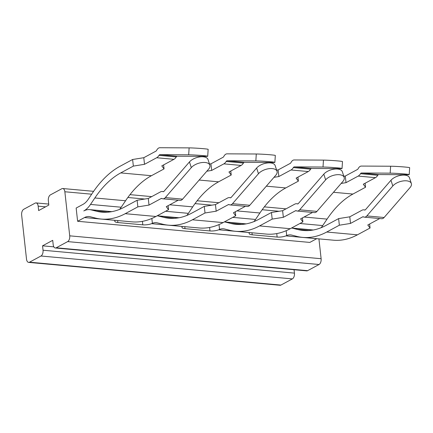 <?xml version="1.0" encoding="UTF-8"?>
<svg xmlns="http://www.w3.org/2000/svg" width="433" height="433" viewBox="0 0 433 433"><rect width="100%" height="100%" fill="white"/><g stroke="black" fill="none" stroke-linecap="round" stroke-linejoin="round"><path stroke-width="0.65" d="M318.926 238.87L321.118 258.718A4.628 2.566 -84.8 0 1 319.061 264.498L307.625 270.668L56.23 247.784L67.667 241.609A4.628 2.566 -84.8 0 0 69.718 235.833L64.853 191.759A4.628 2.566 -84.8 0 0 62.731 188.523A4.628 2.566 -84.8 0 0 61.827 188.723L50.39 194.893A4.628 2.566 -84.8 0 0 48.334 200.674L48.821 205.08L38.656 210.568L38.169 206.162A4.628 2.566 -84.8 0 0 36.047 202.92A4.628 2.566 -84.8 0 0 35.143 203.126L23.707 209.296A4.628 2.566 -84.8 0 0 21.65 215.077L26.516 259.145A4.628 2.566 -84.8 0 0 28.638 262.387A4.628 2.566 -84.8 0 0 29.541 262.181L40.978 256.011A4.628 2.566 -84.8 0 0 43.035 250.231L42.548 245.825L53.833 246.853M42.548 245.825L52.712 240.337L53.199 244.748A4.628 2.566 -84.8 0 0 55.321 247.985L306.721 270.874A4.628 2.566 -84.8 0 0 307.625 270.668M40.978 256.011L292.378 278.895A4.628 2.566 -84.8 0 0 294.435 273.12L294.056 269.721M292.378 278.895L280.941 285.071L29.541 262.181M28.638 262.387L280.037 285.271A4.628 2.566 -84.8 0 0 280.941 285.071M55.321 247.985A4.628 2.566 -84.8 0 0 56.23 247.784M316.761 238.675A23.144 12.822 -84.8 0 0 316.718 238.697L286.013 235.898A23.144 12.822 -84.8 0 1 290.543 234.886A23.144 12.822 -84.8 0 1 291.653 235.076L296.854 236.391A122.669 67.943 -84.8 0 0 302.71 237.392A122.669 67.943 -84.8 0 0 326.726 232.028L339.348 225.214L350.514 223.428L349.783 216.814L338.622 218.605L339.348 225.214M338.622 218.605L326 225.414A115.725 64.1 -84.8 0 1 303.344 230.48A115.725 64.1 -84.8 0 1 297.812 229.533L308.951 230.545M291.55 228.012A30.088 16.665 -84.8 0 1 292.611 228.218L297.812 229.533M286.013 235.898L286.711 235.525A6.944 1.992 173.7 0 1 277.142 237.057L252.195 234.789A6.944 1.992 173.7 0 1 249.105 233.49A6.944 1.992 173.7 0 1 249.679 232.564M302.71 237.392L333.415 240.191A122.669 67.943 -84.8 0 0 357.431 234.821L326.726 232.028M333.491 192.284L352.933 194.054L365.555 187.24L365.111 183.246M352.933 194.054A115.725 64.1 -84.8 0 0 327.061 219.109L322.715 225.571A30.088 16.665 -84.8 0 1 321.129 227.704M369.614 224.013L370.053 228.012L357.431 234.821M316.718 238.697L309.817 242.42L77.615 221.279L84.511 217.555L115.216 220.354A23.144 12.822 -84.8 0 1 115.259 220.332M302.445 217.896L302.889 221.896L290.267 228.705A122.669 67.943 -84.8 0 1 266.252 234.074L235.547 231.282A122.669 67.943 -84.8 0 1 229.685 230.275L224.483 228.965A23.144 12.822 -84.8 0 0 223.379 228.776A23.144 12.822 -84.8 0 0 218.849 229.788L219.547 229.409A6.944 1.992 173.7 0 1 209.973 230.941L185.026 228.673A6.944 1.992 173.7 0 1 181.936 227.374A6.944 1.992 173.7 0 1 182.515 226.454M235.281 211.78L235.72 215.78L223.098 222.589A122.669 67.943 -84.8 0 1 199.083 227.958L168.377 225.165A122.669 67.943 -84.8 0 1 162.516 224.164L157.314 222.849A23.144 12.822 -84.8 0 0 156.21 222.659A23.144 12.822 -84.8 0 0 151.68 223.672L152.378 223.293A6.944 1.992 173.7 0 1 142.809 224.83L117.863 222.557A6.944 1.992 173.7 0 1 114.772 221.263A6.944 1.992 173.7 0 1 115.346 220.337M365.122 209.962L363.774 209.837A9.255 5.126 95.2 0 0 361.961 210.243L349.783 216.814M366.843 215.926L384.114 217.501L410.078 187.527A10.414 5.293 -17.9 0 0 411.35 183.538A10.414 5.293 -17.9 0 0 406.565 180.826A10.414 5.293 -17.9 0 0 392.807 185.957L366.843 215.926A6.944 3.848 95.2 0 1 364.375 217.149A6.944 3.848 95.2 0 1 363.449 216.852A2.317 1.283 95.2 0 0 363.141 216.754A2.317 1.283 95.2 0 0 362.692 216.857L350.514 223.428M370.053 228.012L367.785 224.998L379.736 218.551M361.474 173L378.745 174.569L407.453 174.721A10.414 0.411 -176.3 0 0 409.207 174.607A10.414 0.411 -176.3 0 0 404.601 173.969A10.414 0.411 -176.3 0 0 390.176 173.151L361.474 173A2.317 1.283 -84.8 0 0 360.505 173.698A9.255 5.126 95.2 0 1 358.188 176.09L346.016 182.661L345.285 176.047L343.813 176.285M341.155 183.435L346.016 182.661M365.555 187.24L363.287 184.231L375.46 177.66A9.255 5.126 95.2 0 0 377.776 175.273A2.317 1.283 -84.8 0 1 378.745 174.569M409.207 174.607L409.656 167.685A10.414 0.411 3.7 0 0 405.044 167.046A10.414 0.411 3.7 0 0 390.626 166.229L361.339 166.072A6.944 3.848 -84.8 0 0 358.134 168.702A2.317 1.283 -84.8 0 1 357.458 169.476L345.285 176.047M159.972 154.657L177.243 156.226L205.951 156.378A10.414 0.411 -176.3 0 0 207.705 156.264A10.414 0.411 -176.3 0 0 203.099 155.626A10.414 0.411 -176.3 0 0 188.68 154.808L159.972 154.657A2.317 1.283 -84.8 0 0 159.003 155.355A9.255 5.126 95.2 0 1 156.686 157.742L144.514 164.313L133.348 166.104L132.617 159.49L119.995 166.304A122.669 67.943 95.2 0 0 92.57 192.858L88.229 199.326A23.144 12.822 95.2 0 1 83.055 204.333L76.154 208.056L77.615 221.279M249.592 232.559A23.144 12.822 -84.8 0 0 249.554 232.581L218.849 229.788M235.547 231.282A122.669 67.943 -84.8 0 0 259.562 225.912L272.184 219.098L283.35 217.312L295.522 210.741A2.317 1.283 95.2 0 1 295.977 210.638A2.317 1.283 95.2 0 1 296.286 210.741A6.944 3.848 95.2 0 0 297.206 211.039A6.944 3.848 95.2 0 0 299.674 209.81L325.638 179.841A10.414 5.293 -17.9 0 1 339.402 174.71A10.414 5.293 -17.9 0 1 344.181 177.422A10.414 5.293 -17.9 0 1 342.909 181.416L316.945 211.385A6.944 3.848 95.2 0 1 314.477 212.608L297.206 211.039M224.381 221.902A30.088 16.665 -84.8 0 1 225.447 222.102L230.648 223.417A115.725 64.1 -84.8 0 0 236.174 224.364A115.725 64.1 -84.8 0 0 258.831 219.298L271.453 212.489L272.184 219.098M182.428 226.443A23.144 12.822 -84.8 0 0 182.385 226.464L151.68 223.672M168.377 225.165A122.669 67.943 -84.8 0 0 192.393 219.796L205.015 212.987L216.181 211.196L228.353 204.625A2.317 1.283 95.2 0 1 228.808 204.528A2.317 1.283 95.2 0 1 229.117 204.625A6.944 3.848 95.2 0 0 230.037 204.923A6.944 3.848 95.2 0 0 232.51 203.699L258.469 173.725A10.414 5.293 -17.9 0 1 272.233 168.594A10.414 5.293 -17.9 0 1 277.017 171.311A10.414 5.293 -17.9 0 1 275.74 175.3L249.781 205.269A6.944 3.848 95.2 0 1 247.308 206.492L230.037 204.923M157.211 215.786A30.088 16.665 -84.8 0 1 158.278 215.991L163.479 217.306A115.725 64.1 -84.8 0 0 169.005 218.248A115.725 64.1 -84.8 0 0 191.662 213.188L204.284 206.373L205.015 212.987M168.112 205.67L168.556 209.664L155.929 216.478L125.229 213.68A122.669 67.943 -84.8 0 1 101.208 219.049A122.669 67.943 -84.8 0 1 95.352 218.048L90.151 216.733A23.144 12.822 -84.8 0 0 89.046 216.543A23.144 12.822 -84.8 0 0 84.511 217.555M101.208 219.049L131.913 221.848A122.669 67.943 -84.8 0 0 155.929 216.478M411.35 183.538L409.51 177.849A10.414 5.293 162.1 0 0 404.725 175.138A10.414 5.293 162.1 0 0 390.967 180.269L365.517 209.642A2.317 1.283 95.2 0 1 364.694 210.048A2.317 1.283 95.2 0 1 364.51 210.005A9.255 5.126 95.2 0 0 363.774 209.837M384.114 217.501A6.944 3.848 95.2 0 1 381.646 218.725L364.375 217.149M232.754 217.382L255.551 219.455L259.892 212.993A115.725 64.1 95.2 0 1 285.764 187.938L298.386 181.129L297.947 177.129M255.551 219.455A30.088 16.665 95.2 0 1 253.96 221.588M165.585 211.266L188.382 213.345L192.723 206.877A115.725 64.1 95.2 0 1 218.6 181.822L231.222 175.013L230.778 171.013M188.382 213.345A30.088 16.665 95.2 0 1 186.791 215.477M84.289 210.66A30.088 16.665 -84.8 0 0 84.478 210.546A30.088 16.665 -84.8 0 0 90.508 204.43L121.213 207.228L125.559 200.76A115.725 64.1 95.2 0 1 151.431 175.711L164.053 168.897L163.609 164.903M121.213 207.228A30.088 16.665 95.2 0 1 119.627 209.361M302.889 221.896L300.621 218.881L312.566 212.435M271.453 212.489L282.619 210.698L283.35 217.312M297.953 203.846L296.605 203.726A9.255 5.126 95.2 0 0 294.792 204.132L282.619 210.698M235.72 215.78L233.452 212.771L245.397 206.319M204.284 206.373L215.45 204.587L216.181 211.196M230.789 197.735L229.436 197.61A9.255 5.126 95.2 0 0 227.623 198.016L215.45 204.587M165.341 197.583L191.305 167.614A10.414 5.293 -17.9 0 1 205.063 162.483A10.414 5.293 -17.9 0 1 209.848 165.195A10.414 5.293 -17.9 0 1 208.576 169.184L182.612 199.153L165.341 197.583A6.944 3.848 95.2 0 1 162.873 198.807A6.944 3.848 95.2 0 1 161.947 198.509A2.317 1.283 95.2 0 0 161.639 198.411A2.317 1.283 95.2 0 0 161.19 198.509L149.012 205.08L137.851 206.871L125.229 213.68M168.556 209.664L166.283 206.655L178.234 200.208M163.62 191.619L162.272 191.494A9.255 5.126 95.2 0 0 160.459 191.9L148.281 198.471L137.12 200.257L124.498 207.071A115.725 64.1 -84.8 0 1 101.842 212.138A115.725 64.1 -84.8 0 1 96.31 211.19L91.109 209.875A30.088 16.665 -84.8 0 0 89.674 209.626A30.088 16.665 -84.8 0 0 84.484 210.595A30.088 16.665 -84.8 0 0 84.289 210.687A30.088 16.665 -84.8 0 0 83.786 210.947M294.305 166.884L311.576 168.459L340.284 168.61A10.414 0.411 -176.3 0 0 342.043 168.491A10.414 0.411 -176.3 0 0 337.431 167.852A10.414 0.411 -176.3 0 0 323.013 167.035L294.305 166.884A2.317 1.283 -84.8 0 0 293.336 167.587A9.255 5.126 95.2 0 1 291.019 169.974L278.847 176.545L278.116 169.931L276.649 170.169M273.992 177.324L278.847 176.545M298.386 181.129L296.118 178.115L308.291 171.544A9.255 5.126 95.2 0 0 310.607 169.157A2.317 1.283 -84.8 0 1 311.576 168.459M342.043 168.491L342.487 161.569A10.414 0.411 3.7 0 0 337.881 160.93A10.414 0.411 3.7 0 0 323.456 160.113L294.169 159.956A6.944 3.848 -84.8 0 0 290.965 162.591A2.317 1.283 -84.8 0 1 290.294 163.365L278.116 169.931M227.141 160.767L244.412 162.343L273.115 162.494A10.414 0.411 -176.3 0 0 274.874 162.38A10.414 0.411 -176.3 0 0 270.262 161.736A10.414 0.411 -176.3 0 0 255.843 160.919L227.141 160.767A2.317 1.283 -84.8 0 0 226.167 161.471A9.255 5.126 95.2 0 1 223.856 163.858L211.677 170.429L210.947 163.82L209.48 164.053M206.822 171.208L211.677 170.429M231.222 175.013L228.949 172.004L241.127 165.433A9.255 5.126 95.2 0 0 243.438 163.041A2.317 1.283 -84.8 0 1 244.412 162.343M274.874 162.38L275.323 155.452A10.414 0.411 3.7 0 0 270.712 154.814A10.414 0.411 3.7 0 0 256.293 153.996L227.006 153.845A6.944 3.848 -84.8 0 0 223.801 156.475A2.317 1.283 -84.8 0 1 223.125 157.249L210.947 163.82M90.508 204.43L94.854 197.968A115.725 64.1 95.2 0 1 120.726 172.913L151.431 175.711M133.348 166.104L120.726 172.913M164.053 168.897L161.785 165.888L173.958 159.317A9.255 5.126 95.2 0 0 176.274 156.93A2.317 1.283 -84.8 0 1 177.243 156.226M132.617 159.49L143.783 157.704L155.956 151.133A2.317 1.283 -84.8 0 0 156.632 150.359A6.944 3.848 -84.8 0 1 159.837 147.729L189.124 147.88A10.414 0.411 3.7 0 1 203.542 148.698A10.414 0.411 3.7 0 1 208.154 149.342L207.705 156.264M344.181 177.422L342.341 171.733A10.414 5.293 -17.9 0 0 337.561 169.022A10.414 5.293 162.1 0 0 323.797 174.153L298.353 203.526A2.317 1.283 95.2 0 1 297.531 203.932A2.317 1.283 95.2 0 1 297.347 203.894A9.255 5.126 95.2 0 0 296.605 203.726M277.017 171.311L275.177 165.623A10.414 5.293 -17.9 0 0 270.392 162.905A10.414 5.293 162.1 0 0 256.628 168.036L231.184 197.41A2.317 1.283 95.2 0 1 230.361 197.821A2.317 1.283 95.2 0 1 230.177 197.778A9.255 5.126 95.2 0 0 229.436 197.61M182.612 199.153A6.944 3.848 95.2 0 1 180.144 200.382L162.873 198.807M137.12 200.257L137.851 206.871M148.281 198.471L149.012 205.08M209.848 165.195L208.008 159.506A10.414 5.293 -17.9 0 0 203.223 156.789A10.414 5.293 162.1 0 0 189.465 161.926L164.015 191.294A2.317 1.283 95.2 0 1 163.192 191.705A2.317 1.283 95.2 0 1 163.008 191.662A9.255 5.126 95.2 0 0 162.272 191.494M144.514 164.313L143.783 157.704M319.061 264.498L67.667 241.609M321.118 258.718L69.718 235.833M64.853 191.759L91.672 194.201M127.843 197.491L144.768 199.034M195.007 203.607L211.932 205.15M262.176 209.724L279.101 211.266M38.169 206.162L45.573 206.833M294.435 273.12L43.035 250.231M286.175 230.686L286.711 235.525M277.142 237.057L276.757 233.576M292.611 228.218L312.924 230.069M362.692 216.857L363.612 216.938M299.923 223.498L322.715 225.571M304.08 217.014L327.061 219.109M358.188 176.09L375.46 177.66M251.974 232.775L252.195 234.789M219.011 224.57L219.547 229.409M209.973 230.941L209.588 227.46M184.804 226.659L185.026 228.673M151.842 218.459L152.378 223.293M142.809 224.83L142.425 221.344M117.641 220.549L117.863 222.557M392.807 185.957L390.967 180.269M364.884 210.043L364.51 210.005M360.505 173.698L377.776 175.273M390.626 166.229L390.176 173.151M290.267 228.705L259.562 225.912M295.522 210.741L296.448 210.828M241.782 224.435L230.648 223.417M225.447 222.102L245.755 223.953M223.098 222.589L192.393 219.796M228.353 204.625L229.279 204.712M174.618 218.319L163.479 217.306M158.278 215.991L178.585 217.837M161.19 198.509L162.11 198.595M107.449 212.202L96.31 211.19M91.109 209.875L111.422 211.726M236.916 210.898L259.892 212.993M266.327 186.168L285.764 187.938M291.019 169.974L308.291 171.544M169.747 204.787L192.723 206.877M199.158 180.052L218.6 181.822M223.856 163.858L241.127 165.433M94.854 197.968L125.559 200.76M156.686 157.742L173.958 159.317M325.638 179.841L323.797 174.153M297.72 203.927L297.347 203.894M258.469 173.725L256.628 168.036M230.551 197.811L230.177 197.778M191.305 167.614L189.465 161.926M163.382 191.695L163.008 191.662M293.336 167.587L310.607 169.157M323.456 160.113L323.013 167.035M226.167 161.471L243.438 163.041M256.293 153.996L255.843 160.919M159.003 155.355L176.274 156.93M189.124 147.88L188.68 154.808M316.945 211.385L299.674 209.81M249.781 205.269L232.51 203.699M286.045 208.852L264.325 206.871M218.876 202.736L197.156 200.76M151.712 196.62L129.992 194.644M93.615 191.332L62.731 188.523M48.712 204.073L36.047 202.92M313.346 229.993L291.561 228.007M246.177 223.877L224.391 221.891M179.013 217.761L157.228 215.78M111.844 211.645L89.674 209.626"/></g></svg>
